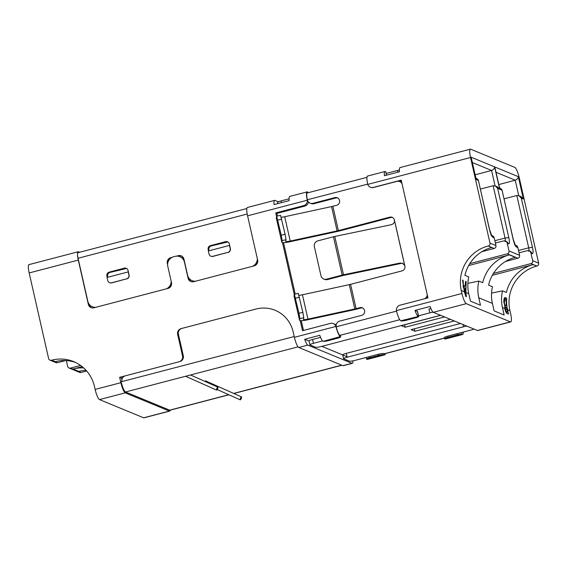 <?xml version="1.0" encoding="UTF-8"?>
<svg xmlns="http://www.w3.org/2000/svg" width="567" height="567" viewBox="0 0 567 567"><rect width="100%" height="100%" fill="white"/><g stroke="black" fill="none" stroke-linecap="round" stroke-linejoin="round"><path stroke-width="0.85" d="M538.65 263.166A2.396 2.318 112.4 0 1 536.906 266.065L530.939 263.605A2.396 2.318 -67.6 0 0 532.682 260.707L538.65 263.166L519.202 177.577A9.582 1.984 -104.7 0 0 514.836 167.4L470.702 149.206A9.582 1.984 75.3 0 0 470.376 149.171L400.096 167.556A9.582 1.984 75.3 0 0 399.537 171.758L384.419 175.713A9.582 1.984 -104.7 0 1 384.979 171.51A9.582 1.984 -104.7 0 1 385.305 171.546L385.68 171.702A3.99 0.602 167.2 0 1 385.801 171.801L386.559 175.153M307.938 192.773L307.789 192.107A4.791 0.723 167.2 0 0 307.654 191.979L307.463 191.901A9.582 1.984 75.3 0 0 307.137 191.873L289.751 196.416A9.582 1.984 75.3 0 0 289.198 200.619L274.081 204.574A9.582 1.984 -104.7 0 1 274.641 200.371A9.582 1.984 -104.7 0 1 274.967 200.406L278.383 201.817M400.798 320.794L418.559 316.407A3.99 0.602 167.2 0 1 418.673 316.506A3.99 0.602 167.2 0 1 415.731 317.782L406.659 320.157A4.791 0.723 -12.8 0 1 400.989 320.872L400.798 320.794A9.582 1.984 -104.7 0 1 396.517 311.007L396.446 310.617A4.791 4.628 112.4 0 1 399.997 305.202L427.965 297.888L401.209 180.122L373.242 187.436A4.791 4.628 -67.6 0 1 367.763 184.388L367.664 184.006A9.582 1.984 -104.7 0 1 367.593 176.054L384.979 171.51M300.212 320.603L302.509 330.703L330.469 323.388A4.791 4.628 112.4 0 1 333.346 323.58L334.48 324.048A4.791 4.628 112.4 0 1 336.061 325.139L336.174 325.111M401.372 180.845L399.239 181.405M309.065 202.539L308.257 202.752A4.791 4.628 112.4 0 1 304.855 206.09L276.887 213.405L277.483 216.006M283.521 242.612L295.209 294.06M301.254 320.66L303.48 330.448M307.137 191.873A9.582 1.984 75.3 0 0 307.201 199.818L307.271 200.208A4.791 4.628 -67.6 0 1 303.714 205.623L275.753 212.937L276.561 216.495M274.641 200.371L247.432 207.487A9.582 1.984 75.3 0 0 247.581 215.821L307.271 200.208M184.027 259.537A7.988 7.718 112.4 0 0 180.866 257.085L179.923 256.695A7.988 7.718 -67.6 0 1 184.438 262.096L188.109 278.262A4.791 4.628 112.4 0 0 193.694 281.693L254.151 265.88A4.791 4.628 112.4 0 0 257.638 260.076L247.581 215.821M470.376 149.171A9.582 1.984 75.3 0 0 470.532 157.506L489.98 243.101A2.396 2.318 112.4 0 1 488.237 246L491.582 247.552A36.735 35.501 112.4 0 0 464.912 275.356L468.789 276.951A36.735 35.501 -67.6 0 0 468.739 293.649L465.861 292.466L466.145 281.53L465.507 281.693M491.554 235.348L492.383 235.688A3.196 3.09 112.4 0 1 494.19 237.849L495.941 245.561A2.396 2.318 112.4 0 1 494.197 248.459L488.237 246M494.19 237.849L492.773 237.268C491.646 236.439 490.554 233.895 489.498 229.635L478.25 179.824L475.947 177.995M478.307 180.384L476.223 179.526L471.149 157.215L494.637 166.896L499.704 189.208L497.62 188.35L508.805 237.601C509.662 241.755 509.62 243.831 508.677 243.824L507.259 243.236A3.196 3.09 -67.6 0 0 503.546 240.947L495.374 243.052M469.781 263.655L507.267 253.846A2.396 2.318 -67.6 0 0 509.01 250.947L507.259 243.236M515.226 245.107L516.062 245.447A3.196 3.09 112.4 0 1 517.862 247.609L519.613 255.32A2.396 2.318 112.4 0 1 517.877 258.219L505.566 261.444M517.862 247.609L516.445 247.028C515.325 246.198 514.226 243.654 513.17 239.394L501.923 189.584L499.619 187.755M501.979 190.143L499.896 189.286L494.828 166.974L518.309 176.656L523.376 198.967L521.293 198.11L532.484 247.361C533.334 251.521 533.292 253.591 532.349 253.584L530.932 252.995A3.196 3.09 -67.6 0 0 527.218 250.706L519.046 252.818M532.682 260.707L530.932 252.995M333.346 323.58A4.791 4.628 112.4 0 1 335.947 326.443L336.054 326.819A9.582 1.984 75.3 0 0 340.335 336.607L340.526 336.685A4.791 0.723 -12.8 0 1 340.668 336.812A4.791 0.723 -12.8 0 1 337.131 338.343L328.059 340.71A3.99 0.602 -12.8 0 1 323.332 341.313L340.335 336.607M276.887 213.405L275.753 212.937M282.479 242.556L294.294 294.542M143.628 417.794L169.377 411.061A9.582 1.984 75.3 0 0 169.703 411.089L143.954 417.829A9.582 1.984 -104.7 0 1 143.628 417.794L99.501 399.6A9.582 1.984 -104.7 0 1 95.136 389.423L94.469 386.503A36.735 35.501 112.4 0 0 73.703 361.633A36.735 35.501 112.4 0 0 51.661 360.187L51.406 360.251A2.396 2.318 112.4 0 1 48.613 358.535L29.165 272.947A9.582 1.984 -104.7 0 1 29.016 264.612L78.14 251.762A9.582 1.984 -104.7 0 1 78.466 251.798L79.593 252.265M122.614 377.806L121.551 378.083L119.651 377.303L120.877 382.69A9.582 1.984 75.3 0 0 125.25 392.867L99.501 399.6M119.651 377.303L179.059 361.767A4.791 4.628 -67.6 0 0 182.539 355.963L177.648 334.41A4.791 4.628 112.4 0 1 181.128 328.605L255.951 309.036A31.943 30.873 112.4 0 1 275.123 310.298A31.943 30.873 112.4 0 1 293.174 331.922L294.223 336.536L121.154 381.804A9.582 1.984 -104.7 0 0 125.527 391.974L169.653 410.168L228.735 394.717M352.965 360.86A9.582 1.984 -104.7 0 1 352.291 363.334L343.226 365.708A9.582 1.984 75.3 0 1 342.9 365.672L298.774 347.479A9.582 1.984 -104.7 0 1 294.401 337.308L293.174 331.922A31.943 30.873 -67.6 0 0 275.123 310.298A31.943 30.873 -67.6 0 0 255.951 309.036L181.887 328.406A4.791 4.628 -67.6 0 0 178.399 334.211L183.297 355.764A4.791 4.628 112.4 0 1 179.81 361.569L125.399 375.801A4.791 4.628 -67.6 0 0 121.912 381.605M179.923 256.695A7.988 7.718 -67.6 0 0 175.132 256.376L173.615 256.773A7.988 7.718 -67.6 0 0 167.811 266.447L171.482 282.614A4.791 4.628 112.4 0 1 167.995 288.419L93.931 307.789A4.791 4.628 112.4 0 1 88.346 304.359L78.296 260.097A9.582 1.984 -104.7 0 1 78.14 251.762M107.035 276.597L106.894 275.987A3.196 3.09 112.4 0 1 109.218 272.117L124.336 268.163L125.087 268.474L109.977 272.429L126.583 268.446M208.309 250.111L208.167 249.494A3.196 3.09 112.4 0 1 210.492 245.624L225.602 241.677L226.361 241.989L211.25 245.936L227.849 241.96M89.196 304.302L89.295 304.748A4.791 4.628 -67.6 0 0 91.542 307.768M188.953 278.213L189.052 278.652A4.791 4.628 -67.6 0 0 191.299 281.671M466.797 326.11A4.791 0.723 167.2 0 0 463.537 326.769L347.153 357.21A4.791 0.723 167.2 0 0 343.616 358.741A4.791 0.723 167.2 0 0 343.751 358.868L349.244 361.129A4.791 0.723 167.2 0 0 354.914 360.414L378.345 354.29L378.607 355.445A4.791 0.723 -12.8 0 1 384.277 354.722L384.469 354.8A9.582 1.984 75.3 0 0 384.795 354.836A9.582 1.984 75.3 0 0 385.404 353.56M454.309 320.957L414.938 331.256L411.061 329.661L450.432 319.363M444.556 316.939L405.185 327.237L401.301 325.635L440.672 315.337M322.956 341.157A9.582 1.984 75.3 0 1 319.802 335.317L304.685 339.272L309.043 341.072M321.843 346.352L347.039 356.735M463.303 332.064A9.582 1.984 -104.7 0 1 462.637 334.473L445.251 339.023A9.582 1.984 75.3 0 1 444.925 338.988L444.734 338.91A4.791 0.723 -12.8 0 1 444.599 338.79A4.791 0.723 -12.8 0 1 448.136 337.259L457.2 334.884A3.99 0.602 167.2 0 1 461.928 334.289L461.531 332.531M467.881 283.344L478.832 281.09L482.708 282.692A36.735 35.501 112.4 0 1 509.386 254.888L515.254 257.312A36.735 35.501 -67.6 0 0 488.584 285.116L492.468 286.711A36.735 35.501 -67.6 0 0 492.418 303.409L494.112 310.879L504.148 315.018L502.454 307.548A36.735 35.501 112.4 0 1 502.504 290.85L506.388 292.452A36.735 35.501 -67.6 0 1 533.058 264.647L536.906 266.065M536.651 266.136A36.735 35.501 -67.6 0 0 509.931 310.631L507.508 309.632A36.735 35.501 -67.6 0 1 506.721 298.256L504.02 298.965M466.145 281.53L465.578 281.296L465.06 286.158L463.445 285.492L463.097 280.275L462.53 280.041L464.387 291.856L461.262 290.566L461.928 293.493A9.582 1.984 75.3 0 0 466.294 303.664L510.42 321.858A9.582 1.984 75.3 0 0 510.747 321.893A9.582 1.984 75.3 0 0 510.598 313.558L509.931 310.631M528.642 251.294C529.167 251.294 529.188 250.146 528.713 247.836L532.484 247.361M521.293 198.11L518.876 195.693L516.821 195.509L504.028 198.847M523.376 198.967L520.96 196.551L518.876 195.693M518.309 176.656C518.082 178.371 517.054 179.562 515.233 180.214L498.889 184.551M494.828 166.974L499.896 189.286M504.963 241.535C505.495 241.535 505.516 240.387 505.041 238.076L508.805 237.601M497.62 188.35L495.204 185.933L493.141 185.749L480.355 189.08M499.704 189.208L497.287 186.791L495.204 185.933M494.637 166.896C494.41 168.612 493.382 169.795 491.561 170.454L475.217 174.792M471.149 157.215L476.223 179.526M461.262 290.566A36.735 35.501 112.4 0 1 487.981 246.064M51.661 360.187L55.261 361.668A36.735 35.501 112.4 0 1 75.482 362.426M66.332 360.591L67.65 366.381A2.396 2.318 -67.6 0 0 70.443 368.103L80.585 365.446M352.291 363.334A9.582 1.984 -104.7 0 1 351.965 363.305L307.838 345.112A9.582 1.984 -104.7 0 1 304.685 339.272M378.607 355.445L369.535 357.812A3.99 0.602 167.2 0 0 366.587 359.088A3.99 0.602 167.2 0 0 366.707 359.195L367.083 359.35A9.582 1.984 75.3 0 0 367.409 359.386L384.795 354.836M169.703 411.089A9.582 1.984 75.3 0 0 170.263 410.132M126.59 278.858L111.479 282.813A3.196 3.09 112.4 0 1 107.751 280.523L107.057 277.447L128.213 271.912L128.915 274.988A3.196 3.09 112.4 0 1 126.59 278.858L111.664 282.89A3.196 3.09 112.4 0 1 109.75 282.763L109.559 282.685M128.199 271.069L128.213 271.912M107.652 276.299A3.196 3.09 -67.6 0 1 109.977 272.429C108.155 273.081 107.17 274.286 107.021 276.037L107.057 277.447M227.863 252.372L212.745 256.327A3.196 3.09 112.4 0 1 209.025 254.037L208.33 250.961L229.486 245.426L230.188 248.502A3.196 3.09 112.4 0 1 227.863 252.372L212.937 256.404A3.196 3.09 112.4 0 1 211.023 256.277L210.832 256.199M229.465 244.575L229.486 245.426M208.925 249.806A3.196 3.09 -67.6 0 1 211.25 245.936C209.429 246.595 208.443 247.8 208.295 249.551L208.33 250.961M510.747 321.893L477.747 330.526A9.582 1.984 -104.7 0 1 477.421 330.49L433.294 312.297A9.582 1.984 -104.7 0 1 430.14 306.463L415.023 310.411L417.425 311.403A3.99 0.602 -12.8 0 1 417.539 311.51L418.673 316.506M509.386 254.888L468.668 265.54M404.625 324.771L405.185 327.237M414.378 328.789L414.938 331.256M462.637 334.473A9.582 1.984 -104.7 0 1 462.311 334.445L461.928 334.289M507.508 309.632L508.521 314.097L507.104 313.508C506.409 313.353 505.686 311.85 504.942 309.008L504.871 305.897L503.801 301.793C503.907 298.533 504.403 297.158 505.296 297.675L506.721 298.256M504.843 297.625L504.467 297.888M418.184 316.251A9.582 1.984 -104.7 0 1 415.023 310.411M86.673 371.002L81.046 372.469A2.396 2.318 112.4 0 1 79.607 372.377L69.004 368.004M65.63 360.555L57.373 362.71A2.396 2.318 112.4 0 1 55.935 362.618L49.967 360.158M430.927 308.576A4.791 0.723 167.2 0 0 428.95 309.022L430.899 308.519M478.832 281.09A36.735 35.501 -67.6 0 0 478.782 297.788L480.476 305.259L470.44 301.12L468.739 293.649M533.058 264.647L492.34 275.3M504.708 306.499L504.85 307.123M464.387 291.856L465.84 296.498L466.443 296.747L465.861 292.466M465.06 286.158L463.126 286.661M463.445 285.492L462.963 285.619M463.097 280.275L462.537 280.424M83.64 367.905A36.735 35.501 112.4 0 0 73.058 369.011L82.151 366.629M530.939 263.605L493.453 273.414M491.554 293.104L502.504 290.85M481.893 251.677L494.197 248.459M86.078 370.329A36.735 35.501 -67.6 0 0 78.933 371.428L73.058 369.011M504.68 307.201L506.565 307.349A36.735 35.501 -67.6 0 0 506.969 309.412L507.578 312.098L506.14 312.481M504.977 309.15L505.431 309.036L505.36 307.023L505.785 307.023M507.578 312.098L506.863 311.8C506.416 311.893 505.941 310.971 505.431 309.036M504.878 299.518L503.879 299.78L506.069 299.95L506.303 305.535L504.864 305.911M503.822 302.183L504.339 302.048L505.176 299.582M504.587 305.422L505.466 305.188C504.935 305.209 504.559 304.16 504.339 302.048M506.303 305.535L505.466 305.188M465.351 294.946L465.734 294.847L463.742 287.405L463.289 287.526M463.742 287.405L465.039 287.937L465.734 294.847M169.377 411.061L125.25 392.867M121.551 378.083L121.884 379.578M228.905 394.795L169.98 410.203A9.582 1.984 -104.7 0 1 169.653 410.168M246.858 208.514L77.941 252.698A6.386 1.325 75.3 0 0 78.048 258.254L247.212 214.007M95.788 307.3A7.988 7.718 -67.6 0 1 87.835 301.353L78.048 258.254M181.589 256.029A4.791 4.628 -67.6 0 0 179.101 255.979L178.194 256.213M170.624 258.304A4.791 4.628 -67.6 0 0 167.952 262.323M171.588 284.046A7.988 7.718 112.4 0 1 168.916 288.071M94.831 307.548A7.988 7.718 112.4 0 1 93.108 307.073L92.35 306.761M257.744 261.515A7.988 7.718 112.4 0 1 255.072 265.533M194.594 281.459A7.988 7.718 112.4 0 1 192.872 280.977L192.114 280.665A7.988 7.718 -67.6 0 0 195.544 281.211M257.326 258.708A7.988 7.718 112.4 0 1 252.627 266.284M225.602 241.677A3.196 3.09 112.4 0 1 229.33 243.959L230.379 248.58A3.196 3.09 112.4 0 1 228.054 252.45M124.336 268.163A3.196 3.09 112.4 0 1 128.057 270.452L129.106 275.066A3.196 3.09 112.4 0 1 126.781 278.936M176.486 256.149L178.343 255.667A4.791 4.628 112.4 0 1 183.928 259.098L187.599 275.264A7.988 7.718 -67.6 0 0 192.114 280.665M166.464 288.816A7.988 7.718 -67.6 0 0 171.17 281.239M167.612 264.817L167.3 263.449A4.791 4.628 112.4 0 1 170.787 257.645L172.311 257.241M240.238 399.848L240.238 399.848A1.595 0.411 -66 0 1 240.507 398.225A1.595 0.411 -66 0 1 241.535 396.928L241.535 396.928A1.595 0.411 -66 0 1 241.266 398.551A1.595 0.411 -66 0 1 240.238 399.848L217.175 389.557M216.566 390.089A1.595 0.411 -66 0 1 216.559 390.089A1.595 0.411 -66 0 1 216.835 388.466A1.595 0.411 -66 0 1 217.863 387.169L217.863 387.169A1.595 0.411 -66 0 1 217.586 388.792A1.595 0.411 -66 0 1 216.566 390.089L185.593 376.268M444.429 338.024L384.391 353.723A7.988 1.651 75.3 0 0 384.667 353.751L444.45 338.116M384.391 353.723L384.015 353.567L384.277 354.722M444.471 337.755A4.791 0.723 -12.8 0 1 444.337 337.634A4.791 0.723 -12.8 0 1 447.873 336.103L471.297 329.973A4.791 0.723 167.2 0 0 474.005 329.08M378.345 354.29A4.791 0.723 -12.8 0 1 384.015 353.567M460.468 323.495L346.274 353.361A4.791 0.723 167.2 0 0 342.737 354.892L343.616 358.741M333.453 236.772A4.153 0.631 167.2 0 1 334.785 236.46L391.202 224.73C393.342 224.114 394.448 222.753 394.519 220.655L404.696 265.448L402.499 263.294L399.912 263.06L343.496 274.797A4.153 0.631 167.2 0 0 342.163 275.108L326.564 279.184A4.791 4.628 112.4 0 1 320.979 275.753L314.373 246.659A4.791 4.628 -67.6 0 1 317.853 240.855L333.453 236.772L342.163 275.108M281.211 217.225A4.791 0.723 167.2 0 0 284.705 216.729L331.567 206.594A4.791 0.723 167.2 0 0 332.857 206.282L338.386 230.606L389.777 217.161A3.99 3.856 112.4 0 1 394.434 220.024L394.519 220.655M366.984 177.329L307.264 192.95A7.988 1.651 75.3 0 0 307.392 199.896A4.791 4.628 -67.6 0 0 312.97 203.326L334.891 197.6A3.99 3.856 112.4 0 1 339.541 200.456A3.99 3.856 112.4 0 1 336.642 205.297L332.857 206.282M298.944 295.272A4.791 0.723 -12.8 0 0 302.431 294.783L307.959 319.101A4.791 0.723 -12.8 0 1 303.586 319.512A4.791 0.723 -12.8 0 1 303.444 319.384A4.791 0.723 -12.8 0 1 303.444 319.334L303.763 317.782L302.87 312.389L298.27 293.394L294.379 294.238L294.025 295.854A8.781 1.325 167.2 0 0 294.025 295.946L299.553 320.27A8.781 1.325 167.2 0 0 307.831 319.753L354.694 309.61A8.781 1.325 -12.8 0 0 357.068 309.043L360.846 308.058A3.99 3.856 112.4 0 1 362.752 308.051M389.777 217.161L390.727 217.551L339.335 230.996A8.781 1.325 -12.8 0 1 336.961 231.563L290.098 241.705A8.781 1.325 -12.8 0 1 281.82 242.222L276.292 217.898A8.781 1.325 -12.8 0 1 276.292 217.806L276.646 216.19L280.537 215.347L285.137 234.341L286.03 239.735L285.711 241.287A4.791 0.723 167.2 0 0 285.711 241.336A4.791 0.723 167.2 0 0 285.853 241.464A4.791 0.723 167.2 0 0 290.226 241.053L337.096 230.911A4.791 0.723 -12.8 0 0 338.386 230.606M402.003 183.637A4.791 4.628 -67.6 0 0 396.865 181.39L373.433 187.514A4.791 4.628 112.4 0 1 370.556 187.33L370.371 187.252M394.434 220.024L404.888 266.051A3.99 3.856 112.4 0 1 401.982 270.891L350.59 284.329A4.791 0.723 -12.8 0 1 349.3 284.641L302.431 294.783M360.846 308.058L359.896 307.668L356.119 308.654A4.791 0.723 -12.8 0 1 354.822 308.965L349.3 284.641M359.896 307.668A3.99 3.856 112.4 0 1 364.638 311.765A3.99 3.856 112.4 0 1 361.647 315.365L339.732 321.092A4.791 4.628 -67.6 0 0 336.245 326.897A7.988 1.651 75.3 0 0 339.888 335.373L340.264 335.529A4.791 0.723 -12.8 0 1 340.406 335.657L340.668 336.812M424.619 298.766A4.791 4.628 -67.6 0 0 427.22 294.613M399.735 181.575L400.685 181.964A4.791 4.628 112.4 0 1 401.769 182.609M426.838 298.185A4.791 4.628 -67.6 0 0 427.731 296.853M404.888 266.051L404.696 265.448M402.988 263.535L399.912 263.06M390.727 217.551A3.99 3.856 112.4 0 1 392.633 217.551M281.82 242.222A8.781 1.325 -12.8 0 1 281.82 242.13L282.132 240.578L281.246 235.185L276.646 216.19M310.099 203.142L311.042 203.532A4.791 4.628 -67.6 0 0 313.92 203.723L335.834 197.989A3.99 3.856 112.4 0 1 337.748 197.982M322.602 340.916L313.438 343.311A4.791 0.723 167.2 0 0 309.901 344.842A4.791 0.723 167.2 0 0 310.043 344.97L315.536 347.231A4.791 0.723 167.2 0 0 321.205 346.515L437.589 316.074A4.791 0.723 167.2 0 0 440.29 315.181M433.124 312.204A4.791 0.723 167.2 0 0 429.829 312.871L418.517 315.833M307.959 319.101L354.822 308.965M299.553 320.27A8.781 1.325 167.2 0 1 299.553 320.178L299.865 318.626L298.972 313.232L294.379 294.238M386.17 173.438L397.474 170.476A4.791 0.723 -12.8 0 1 399.423 170.036M277.809 203.596L277.554 202.447A4.791 0.723 -12.8 0 1 281.083 200.916L289.085 198.826M320.561 337.372L312.566 339.463A4.791 0.723 167.2 0 0 309.029 340.994L309.901 344.842M400.912 263.471L343.163 275.484L327.513 279.574A4.791 4.628 112.4 0 1 324.636 279.389L323.686 278.999M386.474 175.175L385.68 171.702M307.654 191.979L307.838 192.801M367.692 184.126L307.201 199.818M303.714 205.623L304.855 206.09M489.98 243.101L495.941 245.561M509.01 250.947L519.613 255.32M367.763 184.388L470.532 157.506M336.054 326.819L396.546 311.127M95.136 389.423L120.877 382.69M294.401 337.308L335.947 326.443M78.296 260.097L29.165 272.947M447.873 336.103L448.136 337.259M532.349 253.584L530.535 251.415L529.124 250.834M516.821 195.509L528.713 247.836L518.514 250.458M496.118 172.333L515.233 180.214L518.734 195.636M516.445 247.028L515.325 245.27M507.267 253.846L517.877 258.219M508.677 243.824L506.863 241.655L505.452 241.074M493.141 185.749L505.041 238.076L494.835 240.699M472.439 162.573L491.561 170.454L495.062 185.877M492.773 237.268L491.653 235.511M396.446 310.617L461.928 293.493M340.526 336.685L340.264 335.529M88.346 304.359L89.295 304.748M188.109 278.262L189.052 278.652M307.838 345.112L298.774 347.479M177.648 334.41L178.527 334.778M182.539 355.963L183.389 356.31M342.9 365.672L351.965 363.305M384.469 354.8L367.083 359.35M369.273 356.657L369.535 357.812M444.925 338.988L462.311 334.445M510.42 321.858L477.421 330.49M504.843 308.533L502.454 307.548M433.294 312.297L466.294 303.664M81.046 372.469L70.443 368.103M57.373 362.71L51.406 360.251M478.782 297.788L492.418 303.409M456.938 333.729L457.2 334.884M418.559 316.407L417.425 311.403M505.927 312.048L506.863 311.8M464.359 291.778L464.763 291.672M506.969 309.412L505.374 308.753M464.876 292.062L465.365 292.26M298.051 346.855L125.527 391.974M233.675 393.427L341.688 365.176M211.25 245.936L210.492 245.624M109.977 272.429L109.218 272.117M178.343 255.667L179.101 255.979M167.676 263.605L167.3 263.449M171.255 257.836L170.787 257.645M347.153 357.21L346.274 353.361M463.537 326.769L463.033 324.558M284.705 216.729L290.226 241.053M350.59 284.329L356.119 308.654M339.888 335.373L399.756 319.717M286.03 239.735L282.132 240.578M331.567 206.594L337.096 230.911M334.891 197.6L335.834 197.989M312.97 203.326L313.92 203.723M295.549 298.143L299.44 297.299M334.785 236.46L343.496 274.797M285.137 234.341L281.246 235.185M313.438 343.311L312.566 339.463M429.829 312.871L428.95 309.022M303.763 317.782L299.865 318.626M298.972 313.232L302.87 312.389M299.553 320.178L294.025 295.854M326.564 279.184L327.513 279.574M281.82 242.13L276.292 217.806M281.707 219.252L277.816 220.095M397.474 170.476L397.864 172.198M281.083 200.916L281.48 202.639M444.337 337.634L444.599 338.79M514.609 244.859L515.41 245.383L513.27 239.48L501.923 189.584M478.25 179.824L489.59 229.72L491.738 235.624L490.937 235.092M366.587 359.088L366.218 357.458M504.68 307.165L505.445 306.967M233.845 393.498L341.866 365.247M241.535 396.928L205.382 380.797M217.863 387.169L190.533 374.978"/></g></svg>
